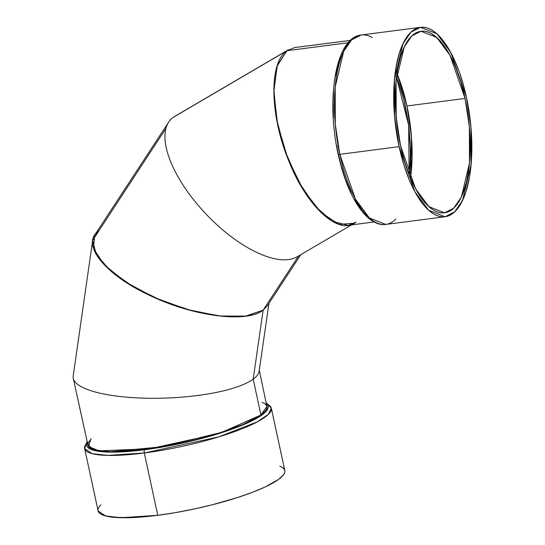 <?xml version="1.0" encoding="UTF-8"?>
<svg xmlns="http://www.w3.org/2000/svg" width="545" height="545" viewBox="0 0 545 545"><rect width="100%" height="100%" fill="white"/><g stroke="black" fill="none" stroke-linecap="round" stroke-linejoin="round"><path stroke-width="0.82" d="M445.061 216.74L428.67 210.288L414.779 191.547L399.11 146.653L394.607 116.759L394.491 79.27L402.959 43.757L410.875 32.209L420.515 27.325L436.899 33.77L450.79 52.511L466.459 97.412L470.969 127.305L471.084 164.788L462.616 200.301L454.694 211.848L445.061 216.74L385.758 224.424L369.367 217.973L355.476 199.232L339.808 154.337A2.65 0.511 167.8 0 1 338.152 154.221A2.65 0.511 167.8 0 1 338.322 153.963L336.592 145.12M280.178 466.336L282.617 467.617L284.177 469.116L284.851 470.826L284.619 472.726L283.489 474.804L278.597 479.389L265.068 487.026L252.43 492.326L237.45 497.571L211.869 504.881L193.686 509.105L175.422 512.627L157.778 515.304L121.099 517.73L105.505 515.945L98.107 510.863L84.632 448.542L92.03 453.624L107.624 455.409L144.302 452.984A2.65 1.036 -97.4 0 1 144.684 449.754L105.321 451.969L90.375 449.141L87.316 442.227L86.621 445.122L87.275 446.784L91.165 449.489L98.373 451.287L108.612 452.105L121.501 451.907L136.543 450.715L153.152 448.562L179.605 443.732L197.276 439.617L214.185 434.978L236.714 427.416L248.997 422.259L258.534 417.238L264.952 412.545L268.004 408.362L268.229 406.516L267.581 404.853L266.062 403.389M261.954 402.285L264.781 403.688L266.294 405.139L266.941 406.768L266.73 408.587L265.653 410.576L260.946 414.997L221.876 432.301L162.887 446.709L110.41 451.751L94.401 449.85L87.963 445.17L73.268 378.38A93.1 24.382 -2.2 0 1 73.187 376.03A93.1 24.382 -2.2 0 0 73.18 376.064A93.1 24.382 -2.2 0 0 147.736 398.238A93.1 24.382 -2.2 0 0 253.2 379.163L263.14 310.139L246.722 316.025L222.237 316.318L192.692 310.984L161.715 300.677L133.103 286.663L110.376 270.667L96.315 254.644L92.65 240.563L98.883 230.808L94.714 235.093L168.684 122.107A93.556 40.582 -133.7 0 1 173.085 117.454A93.556 40.582 -133.7 0 0 201.521 209.164A93.556 40.582 -133.7 0 0 297.195 256.777L351.518 224.922M259.284 370.137L266.893 406.502L260.946 414.997L253.2 379.163L263.14 310.139L245.475 316.195L218.947 315.971L187.201 309.492L154.603 297.645L125.636 282.058L104.286 264.884L93.481 248.479L94.714 235.093M73.268 378.38A93.1 24.382 -2.2 0 0 152.089 398.286A93.1 24.382 -2.2 0 0 253.2 379.163L263.14 310.139L298.735 255.762L263.14 310.139L267.309 305.854L300.833 254.644M297.195 256.777A93.556 40.582 -133.7 0 0 297.257 256.743A93.556 40.582 -133.7 0 1 206.582 214.648A93.556 40.582 -133.7 0 1 168.684 122.107M165.953 128.354L98.883 230.808C80.122 243.152 103.679 273.726 148.022 294.593C191.452 316.12 246.647 323.573 263.14 310.139L298.735 255.762M373.972 221.965L348.16 225.364L355.94 222.224L354.441 223.212L339.038 224.39L321.025 212.564L303.075 189.476L287.842 158.541L277.582 124.335L273.808 91.928L277.085 66.109L286.922 50.705L173.085 117.454A93.556 40.582 46.3 0 1 174.632 116.439L288.428 49.718L286.922 50.705L348.173 42.762L286.922 50.705L173.085 117.454A93.556 40.582 46.3 0 1 174.7 116.398A93.556 40.582 46.3 0 0 174.632 116.439M350.428 40.398L294.756 47.551L286.922 50.705L173.085 117.454A93.556 40.582 -133.7 0 0 201.575 209.226A93.556 40.582 -133.7 0 0 297.257 256.743M465.062 98.434L406.958 105.968L411.55 138.001L410.514 178.099L412.061 158.704L411.768 141.353L410.044 123.545L406.958 105.968L465.062 98.434A91.533 35.841 -97.4 0 1 451.764 209.805A91.533 35.841 -97.4 0 1 400.514 145.624A91.533 35.841 -97.4 0 1 413.812 34.26A91.533 35.841 -97.4 0 1 465.062 98.434L466.765 107.154L469.184 124.928L470.199 142.599L469.776 159.474L469.027 167.41L466.5 181.901L462.671 194.095L460.314 199.177L457.698 203.51L454.837 207.066L451.764 209.805L448.508 211.692L445.102 212.72L441.579 212.87L437.969 212.148L434.31 210.561L430.632 208.122L423.383 200.778L416.496 190.416L410.228 177.418L404.833 162.294L402.53 154.119L398.804 136.911L397.428 128.048L395.704 110.24L395.377 101.465L395.799 84.591L397.639 69.154L400.834 55.747L405.255 44.888L407.878 40.548L410.739 36.992L413.812 34.26L417.068 32.366L420.474 31.344L423.996 31.188L427.607 31.91L431.265 33.497L438.596 39.213L442.193 43.28L449.08 53.648L452.302 59.848L455.341 66.64L460.743 81.764L465.062 98.434L469.381 127.087L469.49 163.01L461.377 197.052L453.787 208.115L444.55 212.802L428.84 206.623L415.528 188.659L400.514 145.624L396.195 116.977L396.086 81.048L404.199 47.013L411.788 35.943L421.026 31.263L436.729 37.442L450.047 55.399L465.062 98.434L406.958 105.968L396.958 73.493L402.639 89.298L406.958 105.968A91.533 35.841 82.6 0 0 396.958 73.493M338.152 154.215C344.215 181.43 353.099 201.582 364.816 214.662C373.85 224.002 381.309 225.208 385.758 224.424A95.498 37.394 -97.4 0 1 339.808 154.337L399.11 146.653A95.498 37.394 -97.4 0 1 412.987 30.452A95.498 37.394 -97.4 0 1 466.459 97.412A95.498 37.394 -97.4 0 1 452.588 213.606A95.498 37.394 -97.4 0 1 399.11 146.653L403.62 164.045L409.254 179.823L412.422 186.915L415.787 193.38L422.975 204.191L426.728 208.442L430.543 211.855L434.372 214.403L438.194 216.058L441.961 216.815L445.64 216.651L449.189 215.582L452.588 213.606L455.79 210.752L458.774 207.046L463.965 197.215L466.125 191.193L469.456 177.207L470.601 169.379L471.786 152.436L471.82 143.492L470.757 125.057L468.244 106.507L466.459 97.412L464.36 88.556L459.265 71.885L453.154 57.15L446.26 44.901L442.601 39.867L438.848 35.623L435.033 32.209L431.197 29.662L427.382 28.006L423.615 27.25L419.936 27.407L416.38 28.483L412.987 30.452L409.779 33.306L406.795 37.012L404.063 41.543L399.451 52.872L396.12 66.858L394.192 82.963L393.756 100.573L394.096 109.729L395.895 128.313L399.11 146.653L339.808 154.337A2.65 0.511 167.8 0 1 338.152 154.215C325.903 99.163 335.454 37.455 361.212 35.009L351.573 39.894L343.657 51.441L335.189 86.962L335.304 124.444L339.808 154.337A2.65 0.511 167.8 0 1 338.322 153.963L340.366 162.573L345.319 178.78L351.266 193.107M87.111 441.286L84.632 448.542A95.498 18.482 -12.2 0 0 144.302 452.984L218.456 436.981L257.335 421.844L268.392 414.336L271.321 408.185L284.797 470.505A95.498 18.482 167.8 0 1 157.778 515.304L144.302 452.984A2.65 1.036 -97.4 0 1 144.684 449.754A92.848 17.971 -12.2 0 0 236.326 427.566A92.848 17.971 -12.2 0 0 266.273 403.545A92.848 17.971 -12.2 0 1 236.326 427.566A92.848 17.971 -12.2 0 1 144.684 449.754A92.848 17.971 167.8 0 1 87.316 442.227M396.249 76.654L398.94 83.644L403.6 98.931L408.464 123.817L410.426 149.221L410.031 165.394L409.111 174.645L410.399 157.464L410.113 140.855L408.464 123.817L405.528 107.052C402.966 95.443 399.873 85.313 396.249 76.654M90.736 439.297L88.583 446.539L98.992 450.851L150.038 448.746L216.018 434.14L243.125 424.473L260.946 414.997L253.057 419.8L242.225 424.855L228.968 429.916L213.647 434.856L197.018 439.42L179.578 443.473L162.056 446.852L145.181 449.414L122.312 451.539L109.586 451.73L99.51 450.926L92.384 449.155L88.556 446.498L87.909 444.849L88.133 443.031L91.138 438.909M100.873 504.874A95.498 18.482 -12.2 0 0 157.778 515.304L133.927 517.518L115.036 517.43L110.138 516.878L102.726 515.032L100.287 513.751L98.72 512.245L98.052 510.536M279.796 466.186A95.498 18.482 167.8 0 1 256.259 490.827A95.498 18.482 167.8 0 1 157.778 515.304L144.302 452.984A2.65 1.036 -97.4 0 1 144.684 449.754M259.127 371.234A93.1 24.382 177.8 0 1 253.2 379.163L260.946 414.997L253.2 379.163A93.1 24.382 177.8 0 0 259.127 371.234A93.1 24.382 177.8 0 1 259.12 371.274A93.1 24.382 177.8 0 1 253.2 379.163A93.1 24.382 -2.2 0 1 147.668 398.238A93.1 24.382 -2.2 0 1 73.187 376.03M361.526 209.914L354.536 199.395M333.451 118.074L333.145 100.464L333.54 92.05M335.413 76.389L338.649 62.791L340.748 56.932M348.16 225.364L332.286 221.338L314.976 206.078L298.524 181.594L285.096 151.142L276.485 118.749L273.822 88.692L277.466 64.964L286.922 50.705L348.173 42.762M266.076 402.598L271.321 408.185A95.498 18.482 167.8 0 1 144.302 452.984A95.498 18.482 -12.2 0 1 86.934 443.037M420.515 27.325L361.212 35.009A95.498 37.394 82.6 0 0 339.808 154.337A95.498 37.394 -97.4 0 0 395.827 219.117M355.94 222.224C338.874 236.23 306.59 206.616 288.605 160.462C269.714 114.968 268.91 62.348 286.922 50.705L303.79 48.519M399.11 146.653L339.808 154.337A95.498 37.394 82.6 0 1 372.303 37.571M157.778 515.304L144.302 452.984A95.498 18.482 167.8 0 0 242.069 428.792A95.498 18.482 167.8 0 0 266.948 404.118M410.514 178.099A91.533 35.841 82.6 0 0 406.958 105.968M396.481 77.213L408.641 125.159L409.111 174.645M174.7 116.398A93.556 40.582 46.3 0 0 173.085 117.454M73.18 376.064L92.65 240.563M259.12 371.274L268.944 303.354"/></g></svg>
